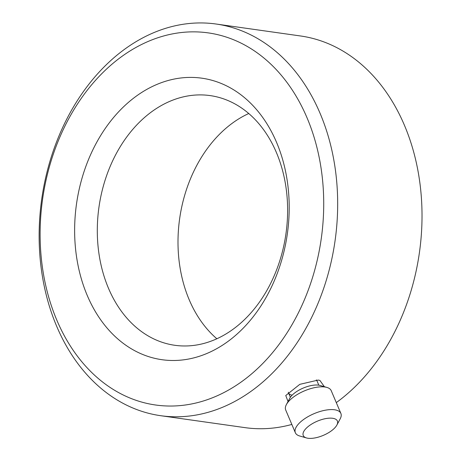 <?xml version="1.0" encoding="UTF-8"?>
<svg xmlns="http://www.w3.org/2000/svg" width="461" height="461" viewBox="0 0 461 461"><rect width="100%" height="100%" fill="white"/><g stroke="black" fill="none" stroke-linecap="round" stroke-linejoin="round"><path stroke-width="0.69" d="M336.882 425.059L340.201 418.813A24.721 10.263 157 0 0 340.881 413.431L331.211 390.657A24.721 10.263 157 0 0 326.872 387.413L320.072 385.459A18.544 7.699 157 0 0 306.698 386.762A18.544 7.699 157 0 0 289.698 398.356L286.373 404.602A24.721 10.263 157 0 0 285.699 409.979L295.363 432.752A24.721 10.263 157 0 0 299.702 436.002L306.507 437.95A18.544 7.699 157 0 0 319.882 436.653A18.544 7.699 157 0 0 336.882 425.059A18.544 7.699 157 0 0 320.758 419.885A18.544 7.699 157 0 0 304.9 429.767A18.544 7.699 157 0 0 306.507 437.95M326.872 387.413A24.721 10.263 157 0 0 309.037 389.142A24.721 10.263 157 0 0 286.373 404.602M340.881 413.431A24.721 10.263 157 0 0 318.707 411.915A24.721 10.263 157 0 0 295.363 432.752M318.822 385.189L316.966 380.826A15.455 6.414 157 0 0 316.344 379.916M324.365 386.693L319.894 380.411L318.246 380.066L299.806 384.336L285.762 395.521L288.016 401.514M216.866 338.772A126.089 94.436 98.1 0 1 189.212 299.777A126.089 94.436 98.1 0 1 248.744 113.521M87.273 295.518A142.161 106.474 98.1 0 1 131.385 99.899A142.161 106.474 98.1 0 1 276.56 142.374A142.161 106.474 98.1 0 1 232.448 337.994A142.161 106.474 98.1 0 1 87.273 295.518M108.519 288.356A126.089 94.436 98.1 0 1 115.769 154.562A126.089 94.436 98.1 0 1 210.13 95.594A126.089 94.436 98.1 0 1 276.404 152.522A126.089 94.436 98.1 0 1 269.149 286.316A126.089 94.436 98.1 0 1 174.794 345.283A126.089 94.436 98.1 0 1 108.519 288.356M307.009 117.739A187.898 140.726 98.1 0 1 248.71 376.297A187.898 140.726 98.1 0 1 56.824 320.153A187.898 140.726 98.1 0 1 115.123 61.595A187.898 140.726 98.1 0 1 307.009 117.739M320.078 113.331A197.786 148.137 98.1 0 1 308.703 323.201A197.786 148.137 98.1 0 1 160.687 415.701A197.786 148.137 98.1 0 1 56.732 326.4A197.786 148.137 98.1 0 1 68.107 116.524A197.786 148.137 98.1 0 1 216.123 24.03A197.786 148.137 98.1 0 1 320.078 113.331M216.123 24.03L300.468 35.964A197.786 148.137 98.1 0 1 404.43 125.265A197.786 148.137 98.1 0 1 336.294 402.62M291.836 424.437A197.786 148.137 98.1 0 1 245.039 427.641L160.687 415.701M288.327 392.202A15.455 6.414 157 0 0 288.517 392.899A15.455 6.414 157 0 0 292.176 395.14M288.517 392.899L290.372 397.261"/></g></svg>
